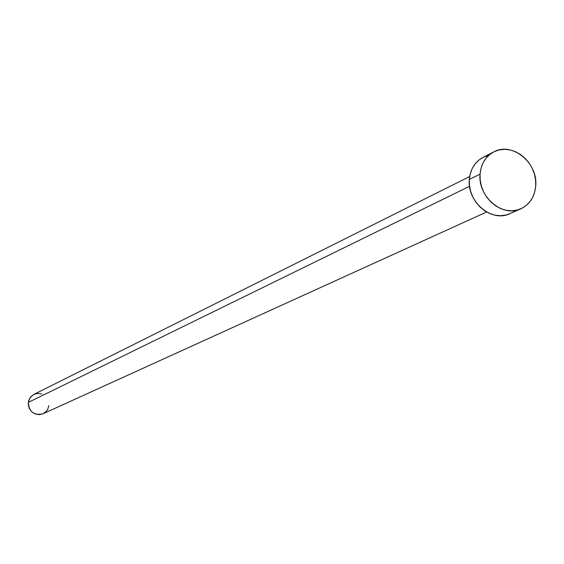 <?xml version="1.0" encoding="UTF-8"?>
<svg xmlns="http://www.w3.org/2000/svg" width="564" height="564" viewBox="0 0 564 564"><rect width="100%" height="100%" fill="white"/><g stroke="black" fill="none" stroke-linecap="round" stroke-linejoin="round"><path stroke-width="0.85" d="M28.278 402.435L469.572 186.282L28.278 402.435C29.095 411.931 34.009 415.71 43.033 413.772L39.409 414.653L35.377 414.039L31.838 411.903L29.328 408.555L28.228 404.522L28.715 400.405L30.71 396.852L33.812 394.433L30.054 397.698L28.278 402.435M480.063 174.128C481.064 163.807 485.618 156.404 493.726 151.92C511.95 141.508 538.077 162.728 535.737 185.803C534.728 196.766 529.772 204.429 520.868 208.793C502.728 217.916 477.637 196.737 480.063 174.128L469.34 179.458L480.063 174.128L481.014 168.326L483.003 162.996L485.956 158.322L489.749 154.501L494.24 151.66L499.246 149.918L504.583 149.333L510.032 149.925L515.397 151.667L520.473 154.487L525.07 158.28L529.011 162.897L532.148 168.164L534.362 173.881L535.574 179.838L535.737 185.803L534.834 191.556L532.909 196.878L530.033 201.559L526.297 205.423L521.855 208.327L516.871 210.139L511.534 210.802L506.049 210.273L500.635 208.574L495.488 205.768L490.828 201.968L486.824 197.308L483.644 191.979L481.402 186.183L480.197 180.156L480.063 174.128M493.676 151.942L482.904 157.469C474.86 161.91 470.341 169.242 469.34 179.458C466.914 201.834 491.752 222.759 509.75 213.714L520.784 208.828M509.821 213.678L505.781 215.053L500.494 215.709L495.058 215.194L489.686 213.523L484.596 210.753L479.978 206.988L476.016 202.384L472.872 197.118L470.658 191.386L469.467 185.422L469.34 179.458L470.291 173.719L472.265 168.439L475.198 163.814L478.963 160.021L482.946 157.448M483.418 157.215L488.382 155.481M48.899 405.594L47.651 409.492L46.488 411.17L43.308 413.638M33.903 394.391L37.802 393.397L41.821 394.017M469.685 176.518L33.805 394.433M486.619 212.001L43.033 413.772"/></g></svg>
